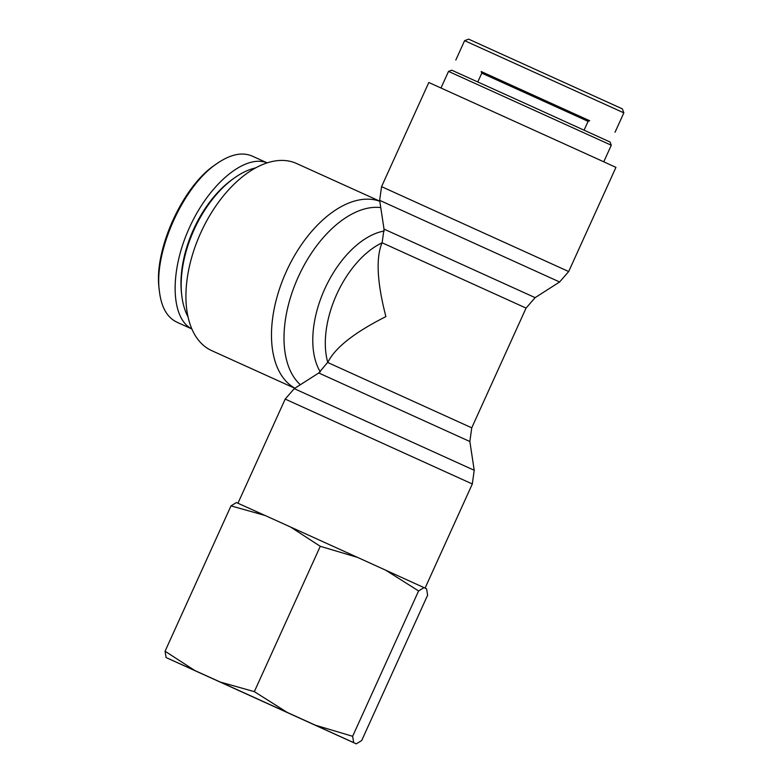<?xml version="1.0" encoding="UTF-8"?>
<svg xmlns="http://www.w3.org/2000/svg" width="783" height="783" viewBox="0 0 783 783"><rect width="100%" height="100%" fill="white"/><g stroke="black" fill="none" stroke-linecap="round" stroke-linejoin="round"><path stroke-width="1.17" d="M599.22 159.732L615.937 167.376L568.683 271.535L381.556 186.648L428.81 82.489L599.22 159.732M294.819 388.27L211.753 350.657A102.739 58.637 -65.6 0 1 200.712 232.884A102.739 58.637 -65.6 0 1 296.503 163.471A102.739 58.637 -65.6 0 1 296.571 163.5M382.124 242.789L384.022 229.096L535.122 297.638L526.068 308.091L382.124 242.789L381.771 243.562C375.82 258.527 377.191 282.878 385.892 316.616C354.758 332.325 335.516 347.378 328.155 361.766L318.75 372.982L469.859 441.524L474.214 470.28L294.242 388.642L285.188 399.085L472.315 483.972L425.071 588.121M234.694 177.731L233.04 178.906A86.933 49.613 114.4 0 0 193.509 229.507A86.933 49.613 114.4 0 0 181.47 292.783L181.695 294.799A89.37 51.003 -65.6 0 1 194.067 229.752A89.37 51.003 -65.6 0 1 234.694 177.731A89.37 51.003 -65.6 0 1 255.62 167.875M188.086 317.027A89.37 51.003 -65.6 0 1 181.695 294.799M176.958 322.175C167.131 317.575 161.288 307.249 159.409 291.217C153.664 251.715 183.516 185.659 216.94 163.588L214.865 165.047C182.615 186.237 153.497 250.687 159.145 288.702M267.101 162.864C245.128 153.84 209.022 183.995 189.378 227.784C169.431 271.437 170.606 318.436 191.894 328.958M216.94 163.588C230.408 154.3 242.162 151.794 252.195 156.081L267.14 162.854M611.288 145.237L610.074 142.017L530.943 106.028L451.742 70.196L448.522 71.4L611.288 145.237L603.771 161.797M622.348 108.857L468.635 39.15L464.613 40.657L623.855 112.869L622.348 108.857M578.588 117.019L588.072 121.355L589.687 120.748L481.173 71.527L481.78 73.142L578.588 117.019M589.619 120.778L481.202 71.615M317.781 726.33L192.285 669.455L317.781 726.33M353.681 742.636L315.343 725.185L352.644 736.294L353.681 742.636L356.265 743.85L361.697 740.522L427.626 595.178L426.588 588.836L424.004 587.622L418.582 590.95L385.667 570.171L424.004 587.622M287.244 712.422L220.268 682.042L254.338 691.643L287.244 712.422L315.343 725.185M194.752 670.493L166.104 657.563L165.066 651.221L194.752 670.493L220.268 682.042M356.265 743.85L166.104 657.563M230.995 505.877L236.417 502.549L265.065 515.468L230.995 505.877L165.066 651.221M320.267 546.299L290.581 527.028L357.567 557.408L320.267 546.299L254.338 691.643M385.667 570.171L357.567 557.408M290.581 527.028L265.065 515.468M418.582 590.95L352.644 736.294M384.022 229.096L379.657 200.34L559.63 281.978L568.683 271.535M384.238 231.014A82.959 47.342 114.4 0 0 324.759 288.917A82.959 47.342 114.4 0 0 320.316 371.896M327.813 362.519A79.034 45.101 -65.6 0 1 382.114 242.808M379.804 201.29A102.739 58.637 114.4 0 0 286.353 271.447A102.739 58.637 114.4 0 0 294.927 388.202M300.359 384.737A98.815 56.396 -65.6 0 1 295.68 282.947A98.815 56.396 -65.6 0 1 372.796 207.466A98.815 56.396 -65.6 0 1 380.763 207.603M526.068 308.091L471.748 427.831L327.803 362.529M379.657 200.34L381.556 186.648M535.122 297.638L559.63 281.978M379.784 201.182L296.503 163.471M471.748 427.831L469.859 441.524M474.214 470.28L472.315 483.972M318.75 372.982L294.242 388.642M285.188 399.085L237.954 503.234M191.913 328.997L176.938 322.214M448.522 71.4L441.005 87.97M481.78 73.142L477.787 81.941M588.072 121.355L584.089 130.154M615.047 132.239L623.836 112.86M455.814 60.037L464.613 40.657"/></g></svg>
